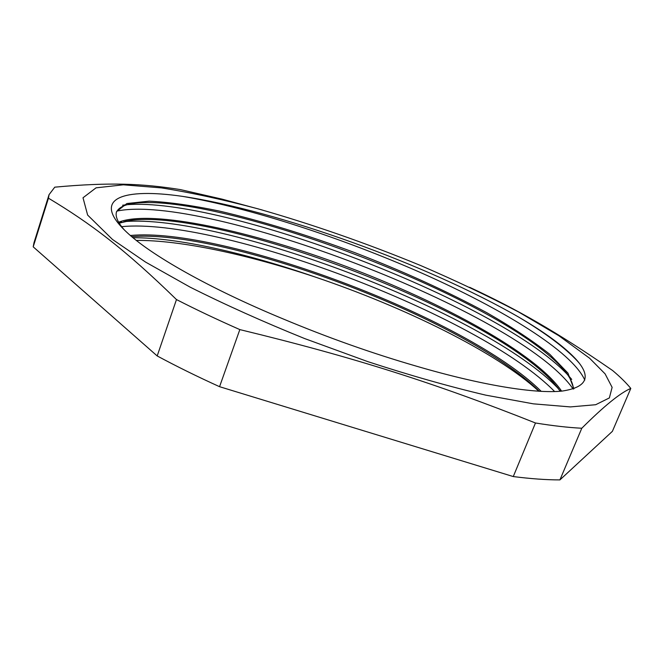 <?xml version="1.0" encoding="UTF-8"?>
<svg xmlns="http://www.w3.org/2000/svg" width="664" height="664" viewBox="0 0 664 664"><rect width="100%" height="100%" fill="white"/><g stroke="black" fill="none" stroke-linecap="round" stroke-linejoin="round"><path stroke-width="1" d="M518.8 317.16C427.533 264.596 278.656 210.754 182.509 196.37C123.545 187.804 90.238 197.806 126.309 231.827C150.13 254.602 208.537 288.018 282.698 318.737C327.543 337.536 372.155 353.356 416.536 366.204C482.222 385.444 535.035 393.818 561.802 391.121C587.3 387.394 591.931 376.679 575.705 358.975C563.811 346.276 544.845 332.34 518.8 317.16C545.302 332.93 564.881 347.604 577.522 361.183L578.792 362.635M124.55 230.142C117.619 222.357 114.972 216.14 116.607 211.492L126.89 203.524L149.118 201.159C168.83 202.113 192.145 205.392 219.062 210.994C261.765 220.996 307.125 234.923 355.124 252.76C402.957 271.194 446.872 291.189 486.87 312.736C511.811 326.995 532.818 340.881 549.883 354.377L567.944 373.093L573.928 388.805M118.624 222.216C151.583 209.035 252.303 231.18 347.372 266.92C442.539 302.734 536.446 353.605 561.611 391.146M130.401 235.504C221.734 226.499 467.224 317.301 541.251 391.395M182.774 196.403C249.739 207.832 341.769 237.712 422.354 273.361C502.366 308.918 572.036 351.347 584.785 380.09M117.005 211.061C203.931 192.992 519.364 311.366 573.165 389.046M121.628 226.681C217.277 217.037 479.109 314.13 554.639 391.569M116.399 212.239C118.657 207.384 124.923 204.354 135.199 203.142C221.901 193.548 496.597 296.061 562.051 367.814C569.289 375.791 573.065 382.846 573.372 388.988M119.18 223.162L132.078 220.124C221.743 210.239 486.006 308.843 553.212 382.29L560.291 391.262M131.746 236.65C224.158 228.914 464.128 317.707 539.351 391.295M538.844 391.262C496.655 352.26 404.733 307.208 314.885 276.929C246.203 253.133 177.139 237.397 133.057 237.745M560.698 391.229L559.852 390.274M558.822 389.146C486.513 312.404 220.938 213.161 123.836 221.635M121.686 221.867L118.665 222.291M571.721 379.401L568.799 375.99M567.496 374.571C496.373 299.555 222.05 197 127.181 204.686M124.591 204.96L122.608 205.234M314.885 276.929C248.046 254.669 180.94 240.011 136.369 240.426M239.828 329.593C355.124 357.539 435.302 383.244 535.474 422.985L513.272 476.561L219.56 386.689L239.828 329.593C217.178 319.6 196.063 309.59 176.475 299.564L157.194 355.945L33.2 246.842L48.455 198.179C90.561 223.444 124.616 249.017 176.475 299.564M630.8 388.423L612.382 431.343L559.926 479.898L581.797 428.239C603.999 406.111 620.334 392.839 630.8 388.423C626.127 382.746 620.068 376.778 612.615 370.529C556.241 331.535 517.107 309.474 469.622 287.288M262.214 209.99L222.133 199.15L180.384 189.597C142.934 183.621 110.241 182.052 54.772 187.165L49.053 194.66L48.455 198.179M219.56 386.689C197.233 376.554 176.441 366.304 157.194 355.945M33.2 246.842L33.98 242.75L49.053 194.66M559.926 479.898C546.48 479.914 530.926 478.802 513.272 476.561M535.474 422.985C553.062 425.831 568.509 427.583 581.797 428.239M589.615 358.236L605.095 373.865L612.125 387.361L609.369 397.927L595.683 404.716L570.359 406.916L533.391 403.845L485.757 395.146C449.296 386.564 409.995 375.401 367.864 361.656L304.66 338.574C263.068 321.741 224.864 304.585 190.045 287.097L145.54 262.072L112.49 239.455L87.623 215.053L83.008 197.772L96.048 187.837L123.355 184.816L161.477 187.904C191.091 192.635 223.345 199.623 258.23 208.886C312.254 224.316 366.362 243.19 420.553 265.492C455.579 280.565 488.281 296.069 518.642 312.014L558.756 335.669L589.615 358.236M575.705 358.975L577.522 361.183M558.05 388.108L553.212 382.29M125.537 221.22L132.078 220.124M566.566 373.284L562.051 367.814M129.14 204.18L135.199 203.142"/></g></svg>
